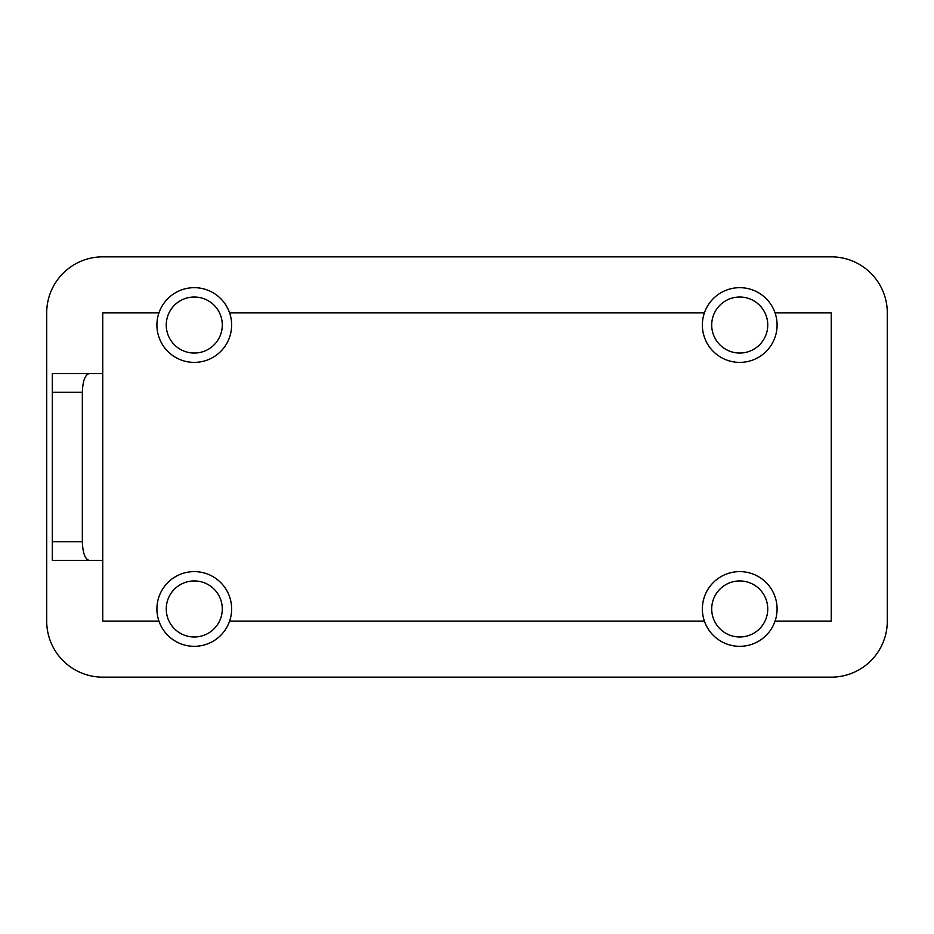 <?xml version="1.0" encoding="UTF-8"?>
<svg xmlns="http://www.w3.org/2000/svg" width="934" height="934" viewBox="0 0 934 934"><rect width="100%" height="100%" fill="white"/><g stroke="black" fill="none" stroke-linecap="round" stroke-linejoin="round"><path stroke-width="1.4" d="M222.292 608.968A28.02 28.02 0 0 0 194.272 580.948A28.02 28.02 0 0 0 166.252 608.968A28.02 28.02 0 0 0 194.272 636.988A28.02 28.02 0 0 0 222.292 608.968M156.912 608.968A37.36 37.36 0 0 1 194.272 571.608A37.36 37.36 0 0 1 231.632 608.968A37.36 37.36 0 0 1 194.272 646.328A37.36 37.36 0 0 1 156.912 608.968M767.748 608.968A28.02 28.02 0 0 0 739.728 580.948A28.02 28.02 0 0 0 711.708 608.968A28.02 28.02 0 0 0 739.728 636.988A28.02 28.02 0 0 0 767.748 608.968M702.368 608.968A37.36 37.36 0 0 1 739.728 571.608A37.36 37.36 0 0 1 777.088 608.968A37.36 37.36 0 0 1 739.728 646.328A37.36 37.36 0 0 1 702.368 608.968M767.748 325.032A28.02 28.02 0 0 0 739.728 297.012A28.02 28.02 0 0 0 711.708 325.032A28.02 28.02 0 0 0 739.728 353.052A28.02 28.02 0 0 0 767.748 325.032M702.368 325.032A37.36 37.36 0 0 1 739.728 287.672A37.36 37.36 0 0 1 777.088 325.032A37.36 37.36 0 0 1 739.728 362.392A37.36 37.36 0 0 1 702.368 325.032M222.292 325.032A28.02 28.02 0 0 0 194.272 297.012A28.02 28.02 0 0 0 166.252 325.032A28.02 28.02 0 0 0 194.272 353.052A28.02 28.02 0 0 0 222.292 325.032M156.912 325.032A37.36 37.36 0 0 1 194.272 287.672A37.36 37.36 0 0 1 231.632 325.032A37.36 37.36 0 0 1 194.272 362.392A37.36 37.36 0 0 1 156.912 325.032M831.26 256.85L102.74 256.85A56.04 56.04 0 0 0 46.7 312.89L46.7 621.11A56.04 56.04 0 0 0 102.74 677.15L831.26 677.15A56.04 56.04 0 0 0 887.3 621.11L887.3 312.89A56.04 56.04 0 0 0 831.26 256.85M229.601 621.11L704.399 621.11M158.943 312.89L102.74 312.89L102.74 621.11L158.943 621.11M704.399 312.89L229.601 312.89M775.057 621.11L831.26 621.11L831.26 312.89L775.057 312.89M102.74 560.4L52.304 560.4L52.304 541.72L82.344 541.72L82.344 392.28L52.304 392.28L52.304 541.72M52.304 392.28L52.304 373.6L102.74 373.6M89.139 373.6C85.041 374.791 82.776 381.014 82.344 392.28M82.344 541.72C82.776 552.986 85.041 559.209 89.139 560.4"/></g></svg>
